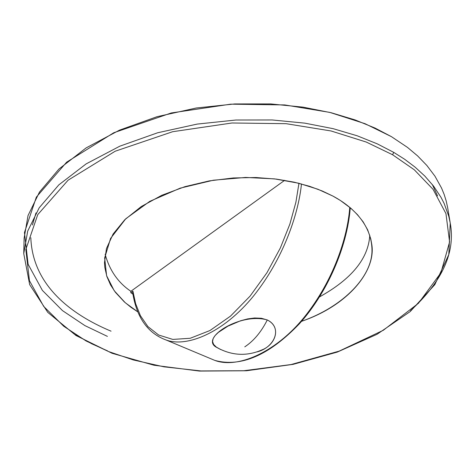 <?xml version="1.0" encoding="UTF-8"?>
<svg xmlns="http://www.w3.org/2000/svg" width="475" height="475" viewBox="0 0 475 475"><rect width="100%" height="100%" fill="white"/><g stroke="black" fill="none" stroke-linecap="round" stroke-linejoin="round"><path stroke-width="0.71" d="M350.271 207.741C347.278 247.053 327.103 293.033 299.327 323.837C269.171 355.258 241.015 367.454 214.866 360.424C238.195 369.17 278.118 351.447 306.909 313.827C335.671 276.391 347.926 233.979 349.754 207.308C347.926 233.979 335.671 276.391 306.909 313.827C278.118 351.447 238.195 369.17 214.866 360.424L166.036 339.975C188.486 348.288 227.323 330.368 256.322 292.428C285.297 254.653 298.763 211.399 301.465 183.938C298.763 211.399 285.297 254.653 256.322 292.428C227.323 330.368 188.486 348.288 166.036 339.975C147.464 333.117 136.307 317.08 132.572 291.87L132.935 291.211L130.839 292.725L130.803 291.329L284.656 180.322L130.803 291.329L130.839 292.725L132.941 294.239M267.277 319.954C283.165 327.964 274.336 347.635 257.1 351.898L263.684 349.173C276.414 342.962 280.927 326.491 267.277 319.954C240.077 312.081 198.532 338.901 217.016 347.569L220.661 349.523L216.297 347.077L213.578 344.375L212.568 341.519L213.144 338.574L215.139 335.504L218.363 332.387L227.923 326.153L240.558 320.779L247.546 318.921L254.63 317.983L261.387 318.268L267.277 319.954C261.232 331.972 253.727 340.943 244.773 346.857C253.727 340.943 261.232 331.972 267.277 319.954M130.868 291.288C118.133 282.714 109.553 270.364 105.141 254.232C109.553 270.364 118.133 282.714 130.868 291.288M318.897 297.225C351.447 279.312 368.404 258.661 369.77 235.268C368.434 258.459 351.702 278.997 319.574 296.875M301.548 321.326C348.537 305.36 376.96 270.02 371.598 243.402L370.732 238.705L367.674 229.87L363.155 221.855L357.503 214.7L351.031 208.394L340.367 200.456L332.928 196.092L322.347 191.033L309.534 186.295L294.257 182.186L276.367 179.099L255.942 177.519L233.338 177.959L209.291 180.892L184.959 186.651L161.779 195.29L141.283 206.53L124.777 219.735L113.092 234.056L106.442 248.591L104.488 262.544L104.809 267.395L106.869 276.539L110.527 284.869L115.413 292.339L124.355 301.934L130.981 307.313L137.893 311.95L125.228 302.706L114.208 290.706L106.608 275.72L104.66 257.967L110.592 238.402L125.756 218.785L149.773 201.358L180.215 188.142L213.382 180.209L245.646 177.442L274.449 178.867L298.591 183.202L317.923 189.246L332.928 196.092C351.838 206.221 371.741 224.23 371.978 250.052C372.489 275.785 344.173 306.405 301.548 321.326M450.235 223.036L447.688 207.854L446.209 201.014L444.149 194.412L441.554 188.07L434.975 176.207L426.859 165.472L417.584 155.883L407.491 147.404L391.418 136.646L375.066 128.066L355.146 119.938L331.223 112.747L303.062 107.148L270.714 103.924L234.709 103.942L196.217 108.003L157.041 116.696L119.504 130.144L86.1 147.921L58.965 169.017L39.478 192.06L28.031 215.561L24.112 238.213L23.75 253.608L27.692 231.117L39.217 207.771L58.835 184.864L86.171 163.875L119.831 146.175L157.652 132.768L197.131 124.094L235.921 120.015L272.193 119.967L304.784 123.138L333.147 128.678L357.23 135.803L377.281 143.86L393.733 152.368L404.605 159.238L415.061 167.117L424.834 176.077L433.61 186.158L441.032 197.374L444.113 203.401L448.768 216.244L450.235 223.036L448.768 216.244L444.113 203.401L441.032 197.374L433.61 186.158L424.834 176.077L415.061 167.117L404.605 159.238L393.733 152.368L377.281 143.86L357.23 135.803L333.147 128.678L304.784 123.138L272.193 119.967L235.921 120.015L197.131 124.094L157.652 132.768L119.831 146.175L86.171 163.875L58.835 184.864L39.217 207.771L27.692 231.117L23.75 253.608L29.682 284.662L47.785 312.378L75.97 335.504L112.076 353.281L153.936 365.222L199.429 371.076L246.501 370.761L293.128 364.355L337.315 352.076L377.037 334.287L410.234 311.541L434.833 284.632L448.792 254.618L450.235 223.036C455.644 252.166 442.391 281.396 410.465 310.721M107.409 336.389L84.918 325.613L62.504 310.626L42.394 290.409L28.12 264.278L24.457 232.518L36.337 197.137L66.642 162.165L113.768 132.745L171.297 112.961L230.66 104.168L284.762 104.933L329.816 112.397L365.043 123.702L391.418 136.646M437.57 195.938L432.298 184.484M36.011 212.889L32.425 224.978M392.588 154.749L366.255 142.049L331.069 130.969L286.063 123.678L232.008 122.989L172.68 131.706L115.182 151.222L68.067 180.221L37.745 214.647L25.828 249.464L29.45 280.707L43.676 306.393L63.745 326.26L86.123 340.979L108.585 351.559L133.333 359.955L163.976 366.831L200.955 370.933L243.895 370.72L291.086 364.539L339.15 351.132L383.295 330.285L418.439 303.288L440.907 272.793L449.582 241.989L445.954 213.613L433.069 189.359L414.313 169.807L392.588 154.749L414.313 169.807L433.069 189.359L445.954 213.613L449.582 241.989L440.907 272.793L418.439 303.288L383.295 330.285L339.15 351.132L291.086 364.539L243.895 370.72L200.955 370.933L163.976 366.831L133.333 359.955L108.585 351.559L86.123 340.979L63.745 326.26L43.676 306.393L29.45 280.707L25.828 249.464L37.745 214.647L68.067 180.221L115.182 151.222L172.68 131.706L232.008 122.989L286.063 123.678L331.069 130.969L366.255 142.049L392.588 154.749L393.733 152.368L392.588 154.749M349.808 207.355C349.107 239.525 326.277 304.232 281.319 340.338C326.277 304.232 349.107 239.525 349.808 207.355M130.839 292.725L132.935 291.211L135.607 303.578L140.404 315.679L147.915 326.586L158.644 335.017L172.835 339.417L190.249 338.265L209.986 330.517L230.523 316.107L250.058 296.145L266.998 272.65L280.363 247.944L289.892 224.028L295.889 202.255L298.959 183.291L295.889 202.255L289.892 224.028L280.363 247.944L266.998 272.65L250.058 296.145L230.523 316.107L209.986 330.517L190.249 338.265L172.835 339.417L158.644 335.017L147.915 326.586L140.404 315.679L135.607 303.578L132.935 291.211M111.061 331.17C78.814 317.716 32.739 289.881 30.816 237.708M75.62 334.727L91.711 343.775L107.605 350.9M217.016 347.569C232.287 355.989 247.843 356.523 263.69 349.173"/></g></svg>
